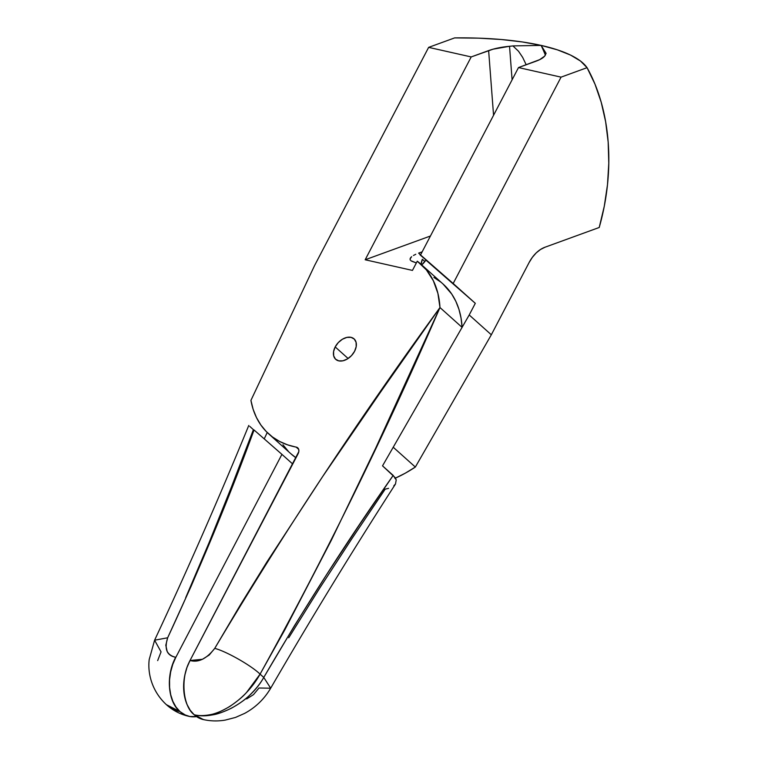 <?xml version="1.0" encoding="UTF-8"?>
<svg xmlns="http://www.w3.org/2000/svg" width="758" height="758" viewBox="0 0 758 758"><rect width="100%" height="100%" fill="white"/><g stroke="black" fill="none" stroke-linecap="round" stroke-linejoin="round"><path stroke-width="1.14" d="M335.197 346.927L348.121 358.506L335.197 346.927L333.577 351.589L333.681 355.881L335.5 359.14L338.741 360.865L342.919 360.808L347.391 358.96L351.494 355.616L354.583 351.286A13.748 9.267 131.9 0 1 335.718 359.339A13.748 9.267 131.9 0 1 335.197 346.927A13.748 9.267 131.9 0 1 354.062 338.864A13.748 9.267 131.9 0 1 354.583 351.286L356.194 346.614L356.089 342.332L354.28 339.072L351.039 337.348L346.861 337.405L342.379 339.243L338.286 342.588L335.197 346.927M203.987 719.702L198.814 717.94L194.152 714.737L190.182 710.208L187.055 704.533L184.895 697.928L183.777 690.642L183.749 682.967L184.819 675.179L186.932 667.599L190.021 660.502L298.813 451.607L298.737 449.494L297.051 447.391L287.547 444.842L279.617 441.459L272.473 436.978L266.181 431.444L260.818 424.944L256.46 417.535L253.144 409.32L250.926 400.385L314.665 265.376L428.64 47.366L471.201 56.935L365.166 259.767L412.456 270.407L417.27 261.207L426.403 269.895L433.339 280.725L437.906 293.384L439.972 307.54L380.724 391.858L322.662 476.536L266.939 561.915L240.333 604.988L214.741 648.374L209.236 655.007L202.452 659.289L190.021 660.502L298.017 453.928A6.708 4.52 131.9 0 0 297.761 447.874L297.761 447.874A6.708 4.52 131.9 0 0 296.151 447.097A113.984 76.88 131.9 0 1 268.834 434.002A113.984 76.88 131.9 0 1 250.926 400.385L314.665 265.376L428.64 47.366L471.201 56.935L493.136 49.166L509.537 46.285A26.824 7.855 -4.3 0 0 512.91 45.906L541.127 45.404L522.319 41.946L501.322 39.511L478.592 38.146L454.639 37.9L428.64 47.366L454.639 37.9A167.622 49.099 -4.3 0 1 541.127 45.404A201.145 138.97 -77.3 0 1 545.353 55.069A201.145 138.97 102.7 0 0 541.127 45.404L546.101 53.373A26.824 7.855 -4.3 0 0 545.608 54.396L544.614 56.168L539.705 59.636L518.5 67.566L561.062 77.145L453.18 283.492L420.538 254.944L518.5 67.566L561.062 77.145L587.062 67.68L580.552 61.076L570.566 55.078L557.329 49.82L541.127 45.404L546.101 53.373A26.824 7.855 175.7 0 0 545.608 54.396A33.523 9.816 175.7 0 1 535.934 61.227L518.5 67.566L420.538 254.944L453.18 283.492L561.062 77.145L587.062 67.68L594.992 84.176L601.217 102.273L605.633 121.687L608.172 142.106L608.788 163.226L607.49 184.715L604.278 206.252L599.218 227.485L545.049 247.203L599.218 227.485A175.42 121.195 102.7 0 0 587.062 67.68A167.622 49.099 -4.3 0 0 541.127 45.404L512.91 45.906A26.824 7.855 175.7 0 1 509.537 46.285L512.095 79.817L509.537 46.285A33.523 9.816 175.7 0 0 488.635 50.587L493.562 115.273L488.635 50.587L471.201 56.935L365.166 259.767L412.456 270.407L417.27 261.207A113.984 76.88 131.9 0 1 420.946 264.21A113.984 76.88 131.9 0 1 439.972 307.54L462.086 327.361A113.984 76.88 -48.1 0 0 443.06 284.032L420.946 264.21M410.845 260.705L416.36 262.941L411.736 261.226M424.85 261.548L422.339 259.293A16.761 11.304 -48.1 0 0 421.126 264.371L422.339 259.293L424.85 261.548M418.624 253.125L420.358 254.669L418.624 253.125L422.168 251.827L418.624 253.125M413.432 255.474L415.782 254.271L413.432 255.474M409.993 258.98L411.641 256.687L410.485 257.862L410.182 259.985M246.701 698.923L253.485 694.641L258.99 688.008L270.682 688.207L263.765 677.434L260.079 674.127L246.691 692.272C243.356 696.27 237.728 700.998 229.816 706.447C221.734 711.127 215.651 713.78 211.577 714.396C204.821 715.855 199.07 715.978 194.304 714.775C199.07 715.978 205.02 716.026 212.155 714.908C216.456 714.5 222.956 712.236 231.654 708.095C240.191 703.197 246.236 698.857 249.808 695.058C255.882 689.126 260.534 683.242 263.765 677.434L294.568 625.54L326.546 574.697L359.491 524.716L393.194 475.408L382.525 465.857L462.086 327.361L439.972 307.54L375.779 447.94L331.398 540.113L284.648 630.163L260.079 674.127L263.765 677.434C304.337 607.783 347.477 540.445 393.194 475.408L396.226 479.89L395.477 484.04L396.226 479.89L395.174 477.635L382.525 465.857L462.086 327.361L461.054 318.076L458.96 309.359L455.833 301.305L451.711 294.009L442.994 283.956M288.741 637.753L319.848 587.905L352.063 538.398L385.187 489.156L388.579 488.351M298.699 449.38L296.151 447.097L298.699 449.38M268.834 434.002L290.949 453.815A113.984 76.88 -48.1 0 0 295.99 457.804L290.873 453.739M430.44 236.013L365.166 259.767L430.44 236.013M526.194 64.771L522.66 57.381L518.538 51.26L512.91 45.906L518.538 51.26L522.66 57.381L526.194 64.771M439.972 307.54C385.073 434.277 325.116 556.476 260.079 674.127C251.163 665.477 226.235 651.312 214.741 648.374C283.558 532.865 358.629 419.25 439.972 307.54M260.079 674.127C245.583 700.364 215.746 720.29 194.304 714.775C182.555 706.513 180.29 676.676 190.182 660.531C198.463 662.814 206.659 658.759 214.741 648.374C226.235 651.312 251.163 665.477 260.079 674.127M270.682 688.207C264.324 699.009 255.654 707.394 244.673 713.373L235.501 717.438L225.23 720.1C217.934 721.341 210.677 721.18 203.476 719.598L194.304 714.775C182.555 706.513 180.29 676.676 190.182 660.531L190.021 660.502A40.231 27.79 102.7 0 0 194.152 714.737L194.304 714.775C215.746 720.29 249.268 703.67 263.765 677.434L270.682 688.207C310.657 619.182 352.281 551.075 395.553 483.917L393.828 485.774M203.049 719.503L194.152 714.737A40.231 27.79 102.7 0 0 203.315 719.569A40.231 27.79 102.7 0 0 203.4 719.579M440.682 282.014L433.898 277.447M282.942 444.756L288.296 451.266M175.837 657.309L175.676 657.271C171.602 656.352 168.759 654.381 167.148 651.349L165.803 645.238L167.66 637.781L191.187 586.124L213.263 534.248L254.053 429.985L281.929 454.364L175.837 657.309L172.748 664.406L170.635 671.986L169.565 679.774L169.593 687.449L170.702 694.735L172.862 701.349L175.989 707.025L179.959 711.554L184.62 714.756L189.794 716.509L196.53 716.604A40.231 27.79 -77.3 0 1 189.13 716.376A40.231 27.79 -77.3 0 1 179.959 711.554A40.231 27.79 -77.3 0 1 175.837 657.309L175.676 657.271C166.836 655.594 164.154 649.104 167.66 637.781C199.667 569.002 228.461 499.74 254.053 429.985L281.929 454.364L175.837 657.309M292.73 464.038L281.929 454.364L292.73 464.038M425.892 260.098A16.761 11.304 131.9 0 1 421.732 264.921L425.892 260.098L475.304 303.314L453.18 283.492L475.304 303.314L469.211 314.968L475.304 303.314L425.892 260.098M420.747 254.546L419.97 254.792L430.478 263.85L419.97 254.792L420.747 254.546M529.046 262.647A33.523 23.157 -77.3 0 1 545.049 247.203L540.482 249.496L536.181 252.926L532.324 257.369L529.046 262.647L491.326 334.78L529.046 262.647M394.927 478.364L405.236 473.21L415.346 467.051L491.326 334.78L469.211 314.968L393.222 447.229L415.346 467.051L491.326 334.78L469.211 314.968L393.222 447.229L415.346 467.051A113.984 76.88 -48.1 0 1 395.477 478.118M157.664 660.606L161.056 651.861L154.594 640.207L167.66 637.781L154.594 640.207L149.212 659.507C147.564 672.526 151.382 690.765 166.334 704.618L166.258 704.552M166.343 704.627L166.864 705.101L166.343 704.608C170.427 708.247 174.909 710.549 179.798 711.516C174.909 710.549 170.237 708.076 165.765 704.097M264.229 438.882L267.233 432.505L264.229 438.882M185.691 597.702L209.151 542.491L231.654 486.418L253.399 429.663L249.752 426.366M166.4 704.675L179.798 711.516C167.755 701.349 165.784 675.425 175.676 657.271C165.784 675.425 167.755 701.349 179.798 711.516L166.921 705.139M179.798 711.516L185.738 715.277M248.776 425.446C219.1 497.845 187.709 569.438 154.594 640.207M189.13 716.376L188.969 716.338C180.65 714.481 173.279 710.729 166.864 705.092"/></g></svg>

